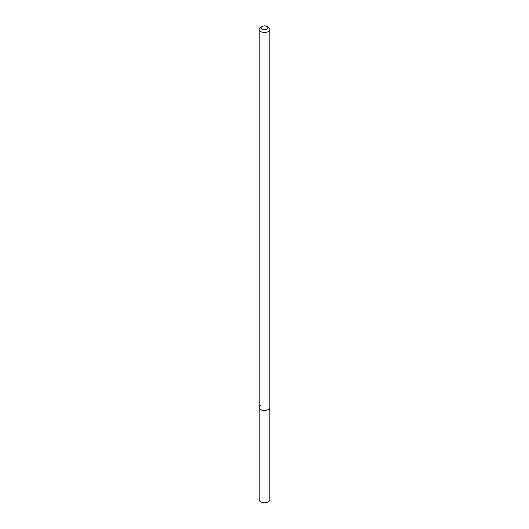 <?xml version="1.0" encoding="UTF-8"?>
<svg xmlns="http://www.w3.org/2000/svg" width="529" height="529" viewBox="0 0 529 529"><rect width="100%" height="100%" fill="white"/><g stroke="black" fill="none" stroke-linecap="round" stroke-linejoin="round"><path stroke-width="0.79" d="M262.106 26.45A3.392 1.957 180 0 1 266.9 26.45A3.392 1.957 180 0 1 266.894 29.221A3.392 1.957 180 0 1 262.106 29.221A3.392 1.957 180 0 1 262.1 26.45A3.392 1.957 180 0 1 262.106 26.45L260.731 27.244A5.33 3.075 180 0 0 259.17 29.412L259.17 407.423A5.33 3.075 180 0 1 260.731 405.247M266.9 26.45L268.269 27.244A5.33 3.075 180 0 1 269.83 29.412A5.33 3.075 180 0 1 268.269 31.588A5.33 3.075 180 0 1 262.463 32.256A5.33 3.075 180 0 1 259.17 29.412M269.83 29.412L269.83 407.423A5.33 3.075 180 0 1 268.269 409.598A5.33 3.075 180 0 1 262.463 410.266A5.33 3.075 180 0 1 259.17 407.423L259.17 499.707A5.33 3.075 180 0 0 262.463 502.55A5.33 3.075 180 0 0 268.269 501.882A5.33 3.075 180 0 0 269.83 499.707L269.83 407.423A5.33 3.075 180 0 1 268.269 409.598A5.33 3.075 180 0 1 262.463 410.266A5.33 3.075 180 0 1 259.17 407.423M262.1 26.45L260.731 27.244"/></g></svg>
